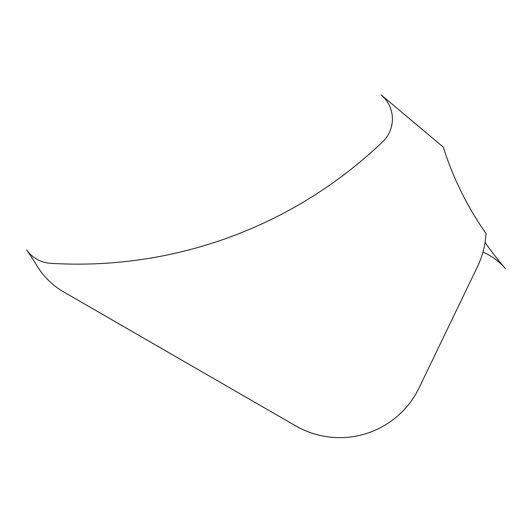 <?xml version="1.0" encoding="UTF-8"?>
<svg xmlns="http://www.w3.org/2000/svg" width="532" height="532" viewBox="0 0 532 532"><rect width="100%" height="100%" fill="white"/><g stroke="black" fill="none" stroke-linecap="round" stroke-linejoin="round"><path stroke-width="0.8" d="M485.051 242.439A315.037 315.037 0 0 0 505.4 268.567A63.009 63.009 0 0 0 482.95 252.075M53.04 263.353A31.501 31.501 0 0 1 26.6 249.874A302.435 302.435 0 0 1 36.961 265.774A75.611 75.611 0 0 0 63.774 291.995L295.599 425.839A88.212 88.212 0 0 0 419.176 387.715L477.423 266.758A88.212 88.212 0 0 0 486.022 233.488A315.037 315.037 0 0 1 443.262 147.071L381.165 94.895A31.501 31.501 0 0 1 382.681 141.785A441.055 441.055 0 0 1 53.04 263.446"/></g></svg>
